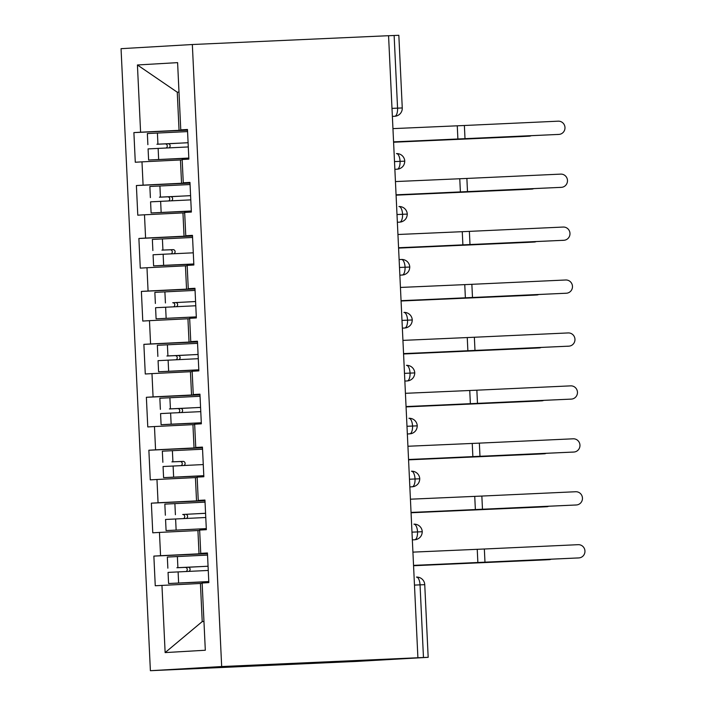 <?xml version="1.0" encoding="UTF-8"?>
<svg xmlns="http://www.w3.org/2000/svg" width="706" height="706" viewBox="0 0 706 706"><rect width="100%" height="100%" fill="white"/><g stroke="black" fill="none" stroke-linecap="round" stroke-linejoin="round"><path stroke-width="1.06" d="M428.171 657.321L423.468 657.507L420.044 584.85L424.747 584.665L428.171 657.321L356.495 661.416L150.387 670.7L121.053 48.679L192.341 44.522L221.675 666.543L150.387 670.7M161.956 585.353L165.133 652.591L205.314 650.244L202.145 583.015L208.835 582.618L207.44 552.975L200.742 553.363L199.648 530.074L206.346 529.685L204.943 500.042L198.245 500.43L197.15 477.132L203.849 476.744L202.445 447.101L195.747 447.489L194.653 424.2L201.351 423.812L199.948 394.16L193.259 394.557L192.156 371.259L198.854 370.871L197.451 341.227L190.761 341.616L189.658 318.327L196.356 317.929L194.962 288.286L188.264 288.675L187.161 265.385L193.859 264.997L192.464 235.354L185.766 235.742L184.663 212.444L191.361 212.056L189.967 182.413L183.269 182.801L182.166 159.512L188.864 159.124L187.469 129.472L180.771 129.869L177.603 62.631L137.423 64.978L140.591 132.207L133.893 132.596L135.287 162.248L141.985 161.85L143.089 185.149L136.39 185.537L137.785 215.18L144.483 214.792L145.586 238.081L138.888 238.478L140.282 268.121L146.98 267.733L148.075 291.022L141.385 291.41L142.78 321.062L149.478 320.665L150.572 343.963L143.874 344.351L145.277 373.995L151.975 373.606L153.07 396.896L146.371 397.293L147.775 426.936L154.473 426.548L155.567 449.837L148.869 450.225L150.272 479.868L156.97 479.48L158.065 502.778L151.366 503.166L152.77 532.809L159.459 532.421L160.562 555.71L153.864 556.099L155.258 585.751L200.425 583.474L202.216 621.589L203.955 621.483M207.467 553.442L199.021 553.822L197.927 530.533L199.666 530.453M160.562 555.71L199.021 553.822M159.459 532.421L197.927 530.533M204.969 500.51L196.524 500.889L195.43 477.591L197.168 477.512M158.065 502.778L196.524 500.889M156.97 479.48L195.43 477.591M200.742 553.363L207.449 553.142M202.472 447.569L194.035 447.948L192.932 424.659L194.671 424.58M155.567 449.837L194.035 447.948M154.473 426.548L192.932 424.659M198.245 500.43L204.952 500.201M199.974 394.628L191.538 395.007L190.435 371.718L192.173 371.638M153.07 396.896L191.538 395.007M151.975 373.606L190.435 371.718M195.747 447.489L202.454 447.26M197.477 341.695L189.04 342.075L187.937 318.777L189.676 318.706M150.572 343.963L189.04 342.075M149.478 320.665L187.937 318.777M193.259 394.557L199.957 394.327M194.98 288.754L186.543 289.133L185.44 265.844L187.178 265.765M148.075 291.022L186.543 289.133M146.98 267.733L185.44 265.844M190.761 341.616L197.459 341.386M192.482 235.822L184.045 236.201L182.951 212.903L184.681 212.824M145.586 238.081L184.045 236.201M144.483 214.792L182.951 212.903M188.264 288.675L194.962 288.454M189.985 182.88L181.548 183.26L180.454 159.971L182.192 159.891M143.089 185.149L181.548 183.26M141.985 161.85L180.454 159.971M185.766 235.742L192.473 235.513M391.989 108.389L397.566 108.142L394.133 35.485L388.565 35.732M394.133 35.485L398.837 35.3L402.261 107.956L397.566 108.142A7.951 3.248 87.4 0 1 394.698 116.269L392.368 116.375M187.487 129.939L179.05 130.319L177.259 92.204L178.989 92.124M140.591 132.207L179.05 130.319M137.423 64.978L177.259 92.204L178.989 92.107M183.269 182.801L189.976 182.572M423.468 657.507L221.675 666.543M417.899 657.727L388.565 35.706L192.341 44.522M202.163 583.394L200.425 583.474M165.133 652.591L202.216 621.589M180.771 129.869L187.478 129.639M133.893 132.596L187.505 130.195M404.767 161.162A7.951 7.951 0 0 0 396.472 153.59A7.951 3.248 87.4 0 1 396.472 153.59L396.454 153.59A7.951 3.248 87.4 0 1 400.073 161.347A7.951 3.248 87.4 0 1 397.196 169.211L398.916 168.937C402.632 167.675 404.582 165.08 404.767 161.162L394.504 161.595M136.39 185.537L190.002 183.128M138.888 238.478L192.5 236.069M141.385 291.41L194.988 289.001M143.874 344.351L197.486 341.942M146.371 397.293L199.983 394.883M148.869 450.225L202.481 447.816M151.366 503.166L204.978 500.757M153.864 556.099L207.476 553.698M407.265 214.094A7.951 7.951 0 0 0 398.969 206.531L398.952 206.531A7.951 3.248 87.4 0 1 398.969 206.531A7.951 3.248 87.4 0 1 402.57 214.28A7.951 3.248 87.4 0 1 399.693 222.152L401.414 221.878C405.129 220.607 407.08 218.022 407.265 214.094L396.993 214.536M399.861 275.225L403.911 274.81C407.627 273.549 409.577 270.954 409.762 267.036L399.49 267.468M412.26 319.977A7.951 7.951 0 0 0 403.964 312.405A7.951 3.248 87.4 0 1 403.964 312.405L403.947 312.405A7.951 3.248 87.4 0 1 407.556 320.162A7.951 3.248 87.4 0 1 404.688 328.025L406.409 327.752C410.124 326.49 412.075 323.895 412.26 319.977L401.988 320.409M414.757 372.909A7.951 7.951 0 0 0 406.462 365.346L406.444 365.346A7.951 3.248 87.4 0 1 406.462 365.346A7.951 3.248 87.4 0 1 410.054 373.095A7.951 3.248 87.4 0 1 407.177 380.958L408.906 380.693C412.622 379.422 414.572 376.827 414.757 372.909L404.485 373.35M407.344 434.031L411.404 433.625C415.11 432.363 417.061 429.769 417.255 425.85L406.983 426.283M409.842 486.972L413.901 486.566C417.608 485.296 419.558 482.71 419.752 478.783L409.48 479.224M422.25 531.724A7.951 7.951 0 0 0 413.945 524.161A7.951 3.248 87.4 0 1 413.945 524.161L413.928 524.161A7.951 3.248 87.4 0 1 417.546 531.909A7.951 3.248 87.4 0 1 414.669 539.772L416.399 539.499C420.105 538.237 422.056 535.642 422.25 531.724L411.977 532.156M558.825 134.414A6.628 6.469 86 0 0 564.976 127.415A6.628 6.469 86 0 0 558.199 121.176L464.38 125.5L465.007 138.738L558.825 134.414L393.569 141.906M558.975 134.405L557.519 134.502A6.628 6.469 -94 0 1 557.361 134.511M393.569 141.862L465.007 138.738M392.942 128.624L464.38 125.5M188.82 158.206L155.488 159.688L188.82 158.091M188.829 158.241L148.613 160.015L188.82 158.056M188.29 146.945L148.084 148.895L148.613 160.015M188.096 142.744L156.935 144.218M188.096 142.709L165.239 143.918A2.118 1.933 -93.3 0 1 166.095 147.995M147.881 144.668L147.36 133.549L187.567 131.59M525.458 136.355A6.628 5.366 -93.1 0 1 525.414 136.364A6.628 5.366 -93.1 0 1 525.37 136.364L529.403 136.143A6.628 5.366 86.9 0 0 529.447 136.143A6.628 5.366 86.9 0 0 531.097 135.728M168.858 147.863A2.118 1.933 86.7 0 0 168.081 143.75L156.944 144.253M393.586 142.224L525.37 136.364M529.403 136.143L393.586 142.188M561.323 187.346A6.628 6.469 86 0 0 567.474 180.357A6.628 6.469 86 0 0 560.696 174.117L466.878 178.441L467.496 191.67L561.323 187.346L396.066 194.838M561.473 187.337L560.008 187.443A6.628 6.469 -94 0 1 559.858 187.452M396.066 194.803L467.496 191.67M395.439 181.566L466.878 178.441M563.82 240.287A6.628 6.469 86 0 0 569.971 233.298A6.628 6.469 86 0 0 563.194 227.05L469.375 231.374L469.993 244.611L563.82 240.287L398.563 247.78M563.97 240.278L562.505 240.384A6.628 6.469 -94 0 1 562.355 240.393M398.563 247.735L469.993 244.611M397.937 234.498L469.375 231.374M566.318 293.228A6.628 6.469 86 0 0 572.469 286.23A6.628 6.469 86 0 0 565.691 279.991L471.864 284.315L472.49 297.544L566.318 293.228L401.061 300.721M566.468 293.219L565.003 293.317A6.628 6.469 -94 0 1 564.853 293.325M401.061 300.677L472.49 297.544M400.434 287.439L471.864 284.315M568.815 346.161A6.628 6.469 86 0 0 574.958 339.171A6.628 6.469 86 0 0 568.189 332.932L474.361 337.247L474.988 350.485L568.815 346.161L403.558 353.653M568.965 346.152L567.5 346.258A6.628 6.469 -94 0 1 567.35 346.267M403.558 353.609L474.988 350.485M402.932 340.38L474.361 337.247M191.317 211.147L157.985 212.63L191.317 211.032M191.326 211.182L151.102 212.956L191.317 210.997M190.788 199.877L150.581 201.837L151.102 212.956M190.594 195.677L159.432 197.159M190.594 195.641L167.737 196.859A2.118 1.933 -93.3 0 1 168.593 200.936M150.378 197.601L149.857 186.481L190.064 184.531M527.956 189.296A6.628 5.366 -93.1 0 1 527.912 189.296A6.628 5.366 -93.1 0 1 527.859 189.305L531.9 189.084A6.628 5.366 86.9 0 0 531.945 189.084A6.628 5.366 86.9 0 0 533.595 188.661M171.355 200.804A2.118 1.933 86.7 0 0 170.578 196.692L159.432 197.195M396.084 195.165L527.859 189.305M531.9 189.084L396.084 195.13M193.815 264.079L160.483 265.571L193.815 263.973L163.651 265.368L163.13 254.248L153.078 254.778L153.599 265.888L163.651 265.368M193.815 264.123L153.599 265.888M171.09 253.869A2.118 1.933 -93.3 0 0 170.234 249.792L161.93 250.1M152.875 250.542L152.355 239.422L192.561 237.463M530.453 242.237A6.628 5.366 -93.1 0 1 530.4 242.237A6.628 5.366 -93.1 0 1 530.356 242.237L534.398 242.026A6.628 5.366 86.9 0 0 534.442 242.017A6.628 5.366 86.9 0 0 536.092 241.602M173.852 253.736A2.118 1.933 86.7 0 0 173.076 249.633L161.93 250.127M193.285 252.819L163.13 254.248M398.581 248.106L530.356 242.237M534.398 242.026L398.581 248.071M196.303 316.87L156.097 318.83L196.312 316.906M195.783 305.76L155.576 307.71L156.097 318.83M195.588 301.559L175.573 302.565A2.118 1.933 86.7 0 1 176.35 306.678M195.58 301.524L172.723 302.733A2.118 1.933 -93.3 0 1 173.588 306.81M155.373 303.474L154.852 292.363L195.059 290.404M532.951 295.17A6.628 5.366 -93.1 0 1 532.898 295.179A6.628 5.366 -93.1 0 1 532.853 295.179L536.895 294.958A6.628 5.366 86.9 0 0 536.939 294.958A6.628 5.366 86.9 0 0 538.59 294.534M536.895 294.958L401.079 301.003L532.853 295.179M198.81 369.962L165.478 371.444L198.801 369.847M198.81 369.997L158.594 371.771L198.801 369.812M198.28 358.692L158.073 360.651L158.594 371.771M198.077 354.491L166.925 355.974M198.077 354.456L175.22 355.674A2.118 1.933 -93.3 0 1 176.085 359.742M157.87 356.415L157.35 345.296L197.556 343.345M535.439 348.111A6.628 5.366 -93.1 0 1 535.395 348.111A6.628 5.366 -93.1 0 1 535.351 348.111L539.384 347.899A6.628 5.366 86.9 0 0 539.437 347.899A6.628 5.366 86.9 0 0 541.087 347.476M178.847 359.619A2.118 1.933 86.7 0 0 178.071 355.506L166.925 356.009M403.576 353.98L535.351 348.111M539.384 347.899L403.567 353.944M571.304 399.102A6.628 6.469 86 0 0 577.455 392.112A6.628 6.469 86 0 0 570.686 385.864L476.859 390.189L477.485 403.426L571.304 399.102L406.056 406.594M571.463 399.093L569.998 399.199A6.628 6.469 -94 0 1 569.848 399.208M406.056 406.55L477.485 403.426M405.429 393.313L476.859 390.189M201.307 422.894L167.975 424.377L201.298 422.779L171.143 424.182L170.614 413.063L160.571 413.592L161.092 424.703L171.143 424.182M201.307 422.938L161.092 424.703M200.575 407.433L169.422 408.906M200.575 407.397L177.718 408.606A2.118 1.933 -93.3 0 1 178.574 412.683M160.368 409.356L159.847 398.237L200.054 396.278M537.937 401.052A6.628 5.366 -93.1 0 1 537.893 401.052A6.628 5.366 -93.1 0 1 537.848 401.052L541.881 400.831A6.628 5.366 86.9 0 0 541.926 400.831A6.628 5.366 86.9 0 0 543.585 400.417M181.345 412.551A2.118 1.933 86.7 0 0 180.568 408.447L169.422 408.942M200.778 411.633L170.614 413.063M406.065 406.912L537.848 401.052M541.881 400.831L406.065 406.877M573.802 452.043A6.628 6.469 86 0 0 579.953 445.045A6.628 6.469 86 0 0 573.184 438.805L479.356 443.13L479.983 456.358L573.802 452.043L408.553 459.527M573.96 452.034L572.495 452.131A6.628 6.469 -94 0 1 572.345 452.14M408.545 459.491L479.983 456.358M407.927 446.254L479.356 443.13M203.805 475.835L170.473 477.318L203.796 475.72M203.805 475.87L163.589 477.644L203.796 475.685M203.275 464.566L163.06 466.525L163.589 477.644M181.071 465.625A2.118 1.933 -93.3 0 0 180.215 461.547L171.92 461.848M162.865 462.289L162.336 451.178L202.551 449.219M540.434 453.984A6.628 5.366 -93.1 0 1 540.39 453.984A6.628 5.366 -93.1 0 1 540.346 453.993L544.379 453.773A6.628 5.366 86.9 0 0 544.423 453.773A6.628 5.366 86.9 0 0 546.073 453.349M183.842 465.492A2.118 1.933 86.7 0 0 183.066 461.38L171.92 461.883M408.562 459.853L540.346 453.993M544.379 453.773L408.562 459.818M576.299 504.975A6.628 6.469 86 0 0 582.45 497.986A6.628 6.469 86 0 0 575.672 491.738L481.854 496.062L482.48 509.3L576.299 504.975L411.051 512.468M576.449 504.966L574.993 505.072A6.628 6.469 -94 0 1 574.843 505.081M411.042 512.424L482.48 509.3M410.424 499.195L481.854 496.062M206.293 528.626L166.086 530.585L206.293 528.662M205.773 517.507L165.557 519.466L166.086 530.585M205.57 513.306L185.563 514.321A2.118 1.933 86.7 0 1 186.34 518.425M205.57 513.271L182.713 514.489A2.118 1.933 -93.3 0 1 183.569 518.557M165.363 515.23L164.833 504.11L205.04 502.151M542.932 506.926A6.628 5.366 -93.1 0 1 542.888 506.926A6.628 5.366 -93.1 0 1 542.843 506.926L546.876 506.714A6.628 5.366 86.9 0 0 546.921 506.705A6.628 5.366 86.9 0 0 548.571 506.29M546.876 506.714L411.06 512.759L542.843 506.926M578.796 557.917A6.628 6.469 86 0 0 584.947 550.918A6.628 6.469 86 0 0 578.17 544.679L484.351 549.003L484.978 562.241L578.796 557.917L413.539 565.409M578.946 557.908L577.49 558.005A6.628 6.469 -94 0 1 577.332 558.014M413.539 565.365L484.978 562.241M412.913 552.127L484.351 549.003M208.799 581.709L175.459 583.191L208.791 581.594M208.799 581.744L168.584 583.518L208.791 581.559M208.261 570.448L168.054 572.398L168.584 583.518M208.067 566.247L176.906 567.721M208.067 566.212L185.21 567.421A2.118 1.933 -93.3 0 1 186.066 571.498M167.86 568.171L167.331 557.052L207.538 555.092M545.429 559.858A6.628 5.366 -93.1 0 1 545.385 559.867A6.628 5.366 -93.1 0 1 545.341 559.867L549.374 559.646A6.628 5.366 86.9 0 0 549.418 559.646A6.628 5.366 86.9 0 0 551.068 559.223M188.837 571.366A2.118 1.933 86.7 0 0 188.052 567.253L176.915 567.756M413.557 565.727L545.341 559.867M549.374 559.646L413.557 565.691M424.747 584.665A7.951 7.951 0 0 0 416.443 577.093L416.425 577.093A7.951 3.248 87.4 0 1 416.443 577.093A7.951 3.248 87.4 0 1 420.044 584.85L414.475 585.097M394.786 116.269L394.698 116.269A7.951 7.254 -93.3 0 0 394.786 116.269A7.951 7.951 0 0 0 402.261 107.956M397.284 169.202A7.951 7.254 -93.3 0 1 397.196 169.211L394.866 169.316M399.781 222.143A7.951 7.254 -93.3 0 1 399.693 222.152L397.363 222.249M409.762 267.036A7.951 7.951 0 0 0 401.467 259.464L399.119 259.57L401.449 259.473A7.951 3.248 87.4 0 1 401.467 259.464A7.951 3.248 87.4 0 1 405.067 267.221A7.951 3.248 87.4 0 1 402.191 275.084L402.191 275.084A7.951 7.254 -93.3 0 0 402.279 275.084M404.776 328.016A7.951 7.254 -93.3 0 1 404.688 328.025L402.349 328.131M407.274 380.958A7.951 7.254 -93.3 0 1 407.185 380.958L404.847 381.063M417.255 425.85A7.951 7.951 0 0 0 408.959 418.279L408.942 418.279A7.951 3.248 87.4 0 1 408.959 418.279A7.951 3.248 87.4 0 1 412.551 426.036A7.951 3.248 87.4 0 1 409.674 433.899M419.752 478.783A7.951 7.951 0 0 0 411.457 471.22L411.439 471.22A7.951 3.248 87.4 0 1 411.457 471.22A7.951 3.248 87.4 0 1 415.049 478.968A7.951 3.248 87.4 0 1 412.172 486.84L412.172 486.84A7.951 7.254 -93.3 0 0 412.26 486.831M414.757 539.772A7.951 7.254 -93.3 0 1 414.669 539.772L412.339 539.878M457.267 125.818L457.894 139.056M165.239 143.918L168.081 143.75M157.932 144.139L157.412 133.019M158.656 159.485L158.135 148.375M459.765 178.759L460.391 191.988M462.262 231.692L462.889 244.929M464.76 284.633L465.378 297.87M467.257 337.574L467.875 350.803M167.737 196.859L170.578 196.692M160.43 197.08L159.909 185.96M161.153 212.427L160.633 201.307M170.234 249.792L173.076 249.633M162.927 250.012L162.406 238.893M172.723 302.733L175.573 302.565M165.425 302.953L164.895 291.834M166.148 318.3L165.619 307.189M175.22 355.674L178.071 355.506M167.922 355.886L167.393 344.775M168.646 371.241L168.116 360.122M469.746 390.506L470.373 403.744M177.718 408.606L180.568 408.447M170.42 408.827L169.89 397.707M472.243 443.447L472.87 456.685M180.215 461.547L183.066 461.38M172.917 461.768L172.388 450.649M173.641 477.115L173.111 465.995M474.741 496.389L475.367 509.617M182.713 514.489L185.563 514.321M175.406 514.7L174.885 503.59M176.129 530.056L175.609 518.936M477.238 549.321L477.865 562.558M185.21 567.421L188.052 567.253M177.903 567.642L177.382 556.522M178.627 582.988L178.106 571.878M525.414 136.364L529.447 136.143M527.912 189.296L531.945 189.084M530.4 242.237L534.442 242.017M532.898 295.179L536.939 294.958M535.395 348.111L539.437 347.899M537.893 401.052L541.926 400.831M540.39 453.984L544.423 453.773M542.888 506.926L546.921 506.705M545.385 559.867L549.418 559.646"/></g></svg>
